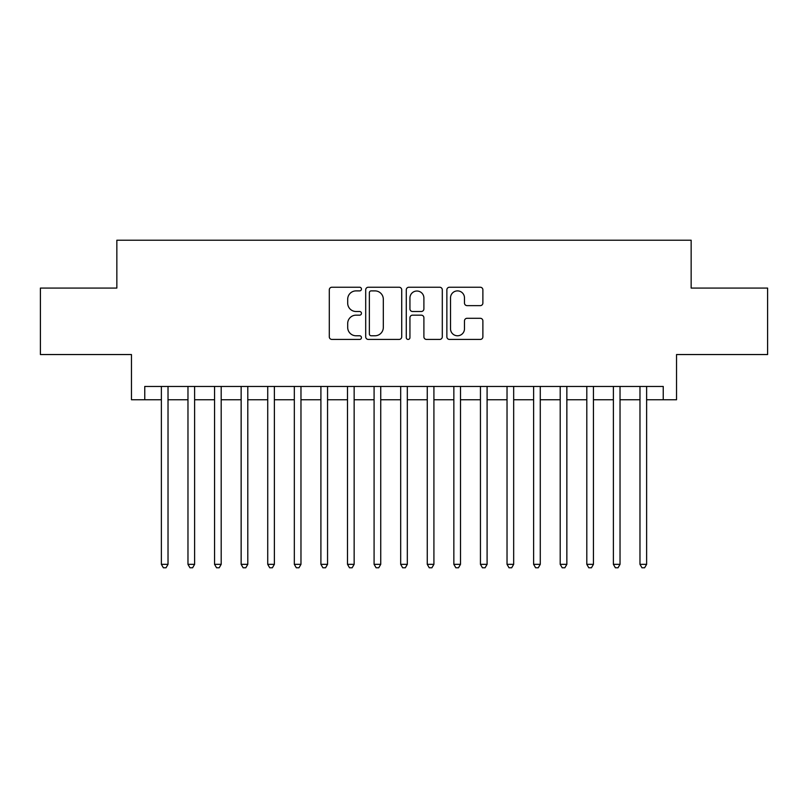 <?xml version="1.0" encoding="UTF-8"?>
<svg xmlns="http://www.w3.org/2000/svg" width="808" height="808" viewBox="0 0 808 808"><rect width="100%" height="100%" fill="white"/><g stroke="black" fill="none" stroke-linecap="round" stroke-linejoin="round"><path stroke-width="1.21" d="M361.459 289.062A1.828 1.828 0 0 0 359.631 287.234L331.906 287.234A2.606 2.606 0 0 0 329.29 289.84L329.29 336.825A2.606 2.606 0 0 0 331.906 339.431L359.631 339.431A1.828 1.828 0 0 0 361.459 337.603A1.828 1.828 0 0 0 359.631 335.774L356.045 335.774A8.353 8.353 0 0 1 347.692 327.422L347.692 323.513A8.353 8.353 0 0 1 356.045 315.16L359.631 315.16A1.828 1.828 0 0 0 361.459 313.332A1.828 1.828 0 0 0 359.631 311.504L356.045 311.504A8.353 8.353 0 0 1 347.692 303.151L347.692 299.243A8.353 8.353 0 0 1 356.045 290.89L359.631 290.89A1.828 1.828 0 0 0 361.459 289.062M480.275 305.636A2.606 2.606 0 0 0 482.881 303.02L482.881 289.84A2.606 2.606 0 0 0 480.275 287.234L449.48 287.234A2.606 2.606 0 0 0 446.864 289.84L446.864 336.825A2.606 2.606 0 0 0 449.48 339.431L480.275 339.431A2.606 2.606 0 0 0 482.881 336.825L482.881 320.897A2.606 2.606 0 0 0 480.275 318.291L467.095 318.291A2.606 2.606 0 0 0 464.479 320.897L464.479 328.795A6.979 6.979 0 0 1 457.5 335.774A6.979 6.979 0 0 1 450.521 328.795L450.521 297.869A6.979 6.979 0 0 1 457.5 290.89A6.979 6.979 0 0 1 464.479 297.869L464.479 303.02A2.606 2.606 0 0 0 467.095 305.636L480.275 305.636M144.763 399.748L144.763 386.456L663.237 386.456L663.237 399.748L676.538 399.748L676.538 354.54L767.6 354.54L767.6 288.072L691.153 288.072L691.153 240.218L116.847 240.218L116.847 288.072L40.4 288.072L40.4 354.54L131.462 354.54L131.462 399.748L161.378 399.748M401.717 289.84A2.606 2.606 0 0 0 399.101 287.234L368.307 287.234A2.606 2.606 0 0 0 365.701 289.84L365.701 336.825A2.606 2.606 0 0 0 368.307 339.431L399.101 339.431A2.606 2.606 0 0 0 401.717 336.825L401.717 289.84M408.899 287.234L439.693 287.234A2.606 2.606 0 0 1 442.299 289.84L442.299 336.825A2.606 2.606 0 0 1 439.693 339.431L426.513 339.431A2.606 2.606 0 0 1 423.897 336.825L423.897 317.766A2.606 2.606 0 0 0 421.291 315.16L412.545 315.16A2.606 2.606 0 0 0 409.939 317.766L409.939 337.603A1.828 1.828 0 0 1 408.111 339.431A1.828 1.828 0 0 1 406.283 337.603L406.283 289.84A2.606 2.606 0 0 1 408.899 287.234M168.024 399.748L187.971 399.748M194.617 399.748L214.554 399.748M221.2 399.748L241.148 399.748M247.793 399.748L267.731 399.748M274.377 399.748L294.324 399.748M300.97 399.748L320.907 399.748M327.553 399.748L347.501 399.748M354.146 399.748L374.084 399.748M380.74 399.748L400.677 399.748M407.323 399.748L427.26 399.748M433.916 399.748L453.854 399.748M460.499 399.748L480.447 399.748M487.093 399.748L507.03 399.748M513.676 399.748L533.623 399.748M540.269 399.748L560.207 399.748M566.852 399.748L586.8 399.748M593.446 399.748L613.383 399.748M620.029 399.748L639.976 399.748M646.622 399.748L663.237 399.748M371.185 290.89A1.828 1.828 0 0 0 369.357 292.718L369.357 333.946A1.828 1.828 0 0 0 371.185 335.774L374.962 335.774A8.353 8.353 0 0 0 383.315 327.422L383.315 299.243A8.353 8.353 0 0 0 374.962 290.89L371.185 290.89M423.897 298A6.979 6.979 0 0 0 416.918 291.021A6.979 6.979 0 0 0 409.939 298L409.939 308.898A2.606 2.606 0 0 0 412.545 311.504L421.291 311.504A2.606 2.606 0 0 0 423.897 308.898L423.897 298M168.024 386.456L168.024 564.327L161.378 564.327L161.378 386.456M168.024 564.327L166.034 567.782L163.378 567.782L161.378 564.327M194.617 386.456L194.617 564.327L187.971 564.327L187.971 386.456M194.617 564.327L192.617 567.782L189.961 567.782L187.971 564.327M221.2 386.456L221.2 564.327L214.554 564.327L214.554 386.456M221.2 564.327L219.21 567.782L216.554 567.782L214.554 564.327M247.793 386.456L247.793 564.327L241.148 564.327L241.148 386.456M247.793 564.327L245.794 567.782L243.137 567.782L241.148 564.327M274.377 386.456L274.377 564.327L267.731 564.327L267.731 386.456M274.377 564.327L272.387 567.782L269.731 567.782L267.731 564.327M300.97 386.456L300.97 564.327L294.324 564.327L294.324 386.456M300.97 564.327L298.97 567.782L296.314 567.782L294.324 564.327M327.553 386.456L327.553 564.327L320.907 564.327L320.907 386.456M327.553 564.327L325.563 567.782L322.907 567.782L320.907 564.327M354.146 386.456L354.146 564.327L347.501 564.327L347.501 386.456M354.146 564.327L352.157 567.782L349.49 567.782L347.501 564.327M380.74 386.456L380.74 564.327L374.084 564.327L374.084 386.456M380.74 564.327L378.74 567.782L376.084 567.782L374.084 564.327M407.323 386.456L407.323 564.327L400.677 564.327L400.677 386.456M407.323 564.327L405.333 567.782L402.667 567.782L400.677 564.327M433.916 386.456L433.916 564.327L427.26 564.327L427.26 386.456M433.916 564.327L431.916 567.782L429.26 567.782L427.26 564.327M460.499 386.456L460.499 564.327L453.854 564.327L453.854 386.456M460.499 564.327L458.51 567.782L455.843 567.782L453.854 564.327M487.093 386.456L487.093 564.327L480.447 564.327L480.447 386.456M487.093 564.327L485.093 567.782L482.437 567.782L480.447 564.327M513.676 386.456L513.676 564.327L507.03 564.327L507.03 386.456M513.676 564.327L511.686 567.782L509.03 567.782L507.03 564.327M540.269 386.456L540.269 564.327L533.623 564.327L533.623 386.456M540.269 564.327L538.269 567.782L535.613 567.782L533.623 564.327M566.852 386.456L566.852 564.327L560.207 564.327L560.207 386.456M566.852 564.327L564.863 567.782L562.206 567.782L560.207 564.327M593.446 386.456L593.446 564.327L586.8 564.327L586.8 386.456M593.446 564.327L591.446 567.782L588.79 567.782L586.8 564.327M620.029 386.456L620.029 564.327L613.383 564.327L613.383 386.456M620.029 564.327L618.039 567.782L615.383 567.782L613.383 564.327M646.622 386.456L646.622 564.327L639.976 564.327L639.976 386.456M646.622 564.327L644.622 567.782L641.966 567.782L639.976 564.327"/></g></svg>
